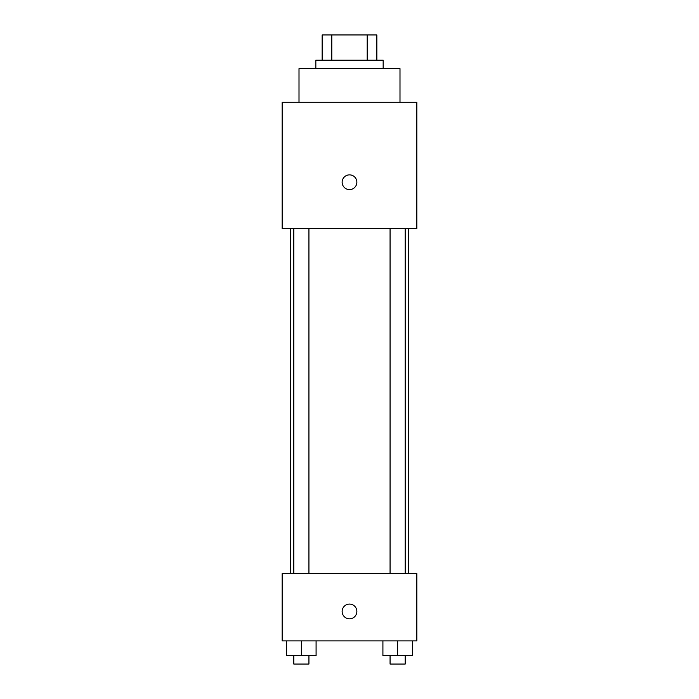 <?xml version="1.0" encoding="UTF-8"?>
<svg xmlns="http://www.w3.org/2000/svg" width="699" height="699" viewBox="0 0 699 699"><rect width="100%" height="100%" fill="white"/><g stroke="black" fill="none" stroke-linecap="round" stroke-linejoin="round"><path stroke-width="1.05" d="M331.789 60.201L331.789 34.95L322.152 34.95L322.152 60.201L322.152 34.95M331.789 34.95L376.848 34.95L376.848 60.201M367.211 60.201L367.211 34.95M315.834 68.616L315.834 60.201L383.166 60.201L383.166 68.616M399.994 102.281L399.994 68.616L299.006 68.616L299.006 102.281M282.169 102.281L416.831 102.281L416.831 228.521L282.169 228.521L282.169 102.281M349.5 189.595A7.366 7.366 0 0 1 343.122 178.551A7.366 7.366 0 0 1 355.878 178.551A7.366 7.366 0 0 1 349.5 189.595M282.169 573.573L416.831 573.573L416.831 640.904L282.169 640.904L282.169 573.573M349.5 618.816A7.366 7.366 0 0 1 343.122 607.772A7.366 7.366 0 0 1 355.878 607.772A7.366 7.366 0 0 1 349.5 618.816M382.912 640.904L382.912 655.636L412.366 655.636L412.366 640.904L412.366 655.636M397.644 655.636L397.644 640.904M405.21 655.636L405.21 664.05L390.068 664.05L390.068 655.636M286.634 640.904L286.634 655.636L316.088 655.636L316.088 640.904L316.088 655.636M301.356 655.636L301.356 640.904M308.932 655.636L308.932 664.05L293.79 664.05L293.79 655.636M408.408 573.573L408.408 228.521M290.592 573.573L290.592 228.521M390.068 228.521L390.068 573.573M405.21 228.521L405.21 573.573M308.932 573.573L308.932 228.521M293.79 573.573L293.79 228.521"/></g></svg>

